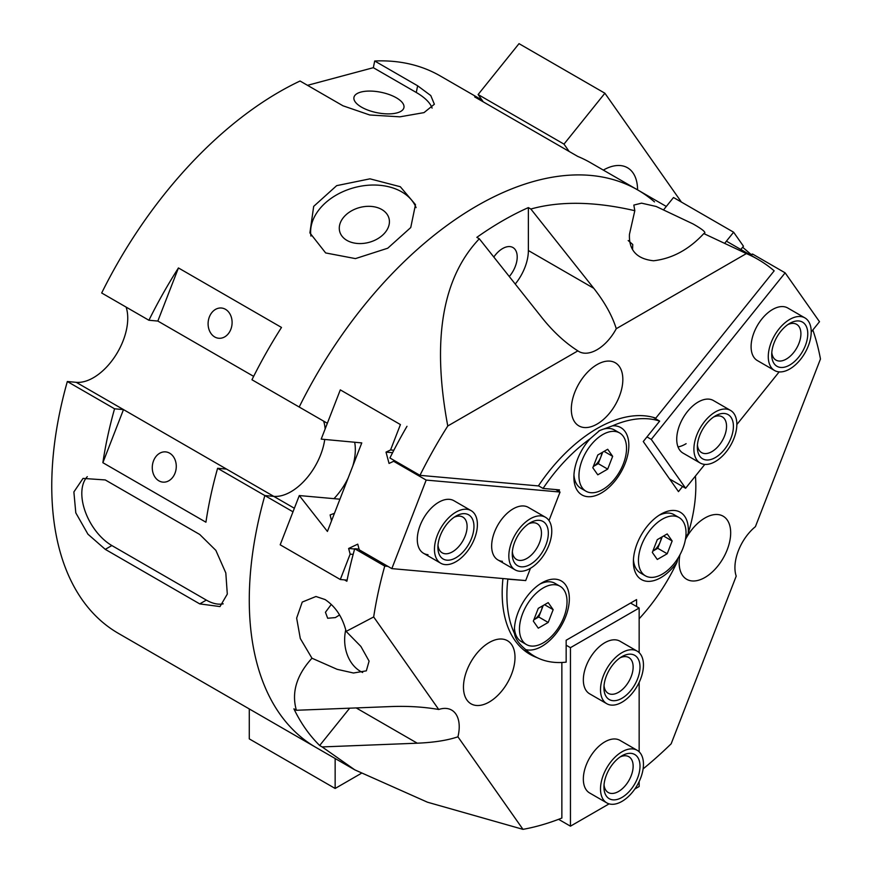 <?xml version="1.0" encoding="UTF-8"?>
<svg xmlns="http://www.w3.org/2000/svg" width="873" height="873" viewBox="0 0 873 873"><rect width="100%" height="100%" fill="white"/><g stroke="black" fill="none" stroke-linecap="round" stroke-linejoin="round"><path stroke-width="1.31" d="M330.9 604.945L325.443 612.268L327.681 618.259L335.396 617.582L339.553 614.963M346.144 631.408L360.887 646.435L369.093 661.112L366.333 670.846L353.467 673.007L337.12 669.318L311.967 658.22C296.536 675.189 291.342 692.54 296.384 710.273L391.508 706.541C408.248 705.951 423.994 706.934 438.726 709.487L373.677 616.949L346.144 631.408C342.522 617.113 335.494 606.495 325.062 599.544L315.95 596.499L302.244 602.064L296.645 618.106L300.301 638.523L311.967 658.22M345.73 629.837A36.437 28.733 -84.9 0 0 360.571 671.413A36.437 28.733 -84.9 0 0 362.666 672.494M632.565 249.252L632.739 244.473L628.2 240.544M634.813 210.699L633.831 205.079L641.546 203.158L656.201 206.486L693.031 223.924C703.278 229.752 706.868 232.971 703.802 233.582C688.961 249.558 672.199 258.626 653.528 260.765C636.766 258.975 628.746 250.158 629.455 234.324L634.813 210.699C594.808 201.445 560.16 200.888 530.849 209.029L593.771 288.297C604.738 302.265 612.235 315.731 616.273 328.695L746.371 253.585L703.802 233.582L704.751 233.156M509.297 276.534A20.646 11.916 120 0 0 512.931 247.528A20.646 11.916 120 0 0 502.608 248.554A20.646 11.916 120 0 0 493.812 257.033M577.871 350.87C565.257 342.849 553.373 331.915 542.242 318.045L479.321 238.787C442.251 277.8 431.742 340.197 447.773 425.98L577.871 350.87A36.437 21.039 120 0 0 578.854 351.503A36.437 21.039 120 0 0 597.077 349.702A36.437 21.039 120 0 0 616.273 328.695M515.245 284.041A36.437 21.039 120 0 0 528.372 250.54L528.372 207.599A321.842 185.818 120 0 0 476.844 237.358L479.321 238.787M679.947 554.813A36.437 21.039 120 0 0 686.691 579.29A36.437 21.039 120 0 0 704.915 577.49A36.437 21.039 120 0 0 728.715 545.385A36.437 21.039 120 0 0 723.128 516.183A36.437 21.039 120 0 0 704.915 517.995A36.437 21.039 120 0 0 685.403 539.579M489.24 642.517A36.437 21.039 120 0 0 465.429 674.622A36.437 21.039 120 0 0 471.016 703.813A36.437 21.039 120 0 0 489.24 702.012A36.437 21.039 120 0 0 513.04 669.907A36.437 21.039 120 0 0 507.453 640.706A36.437 21.039 120 0 0 489.24 642.517M597.077 364.576A36.437 21.039 120 0 0 573.277 396.68A36.437 21.039 120 0 0 578.854 425.871A36.437 21.039 120 0 0 597.077 424.071A36.437 21.039 120 0 0 620.878 391.966A36.437 21.039 120 0 0 615.29 362.775A36.437 21.039 120 0 0 597.077 364.576M333.966 498.658A48.582 28.045 120 0 0 348.163 477.989M352.757 466.16A48.582 28.045 120 0 0 354.667 442.24M290.916 491.75A48.582 28.045 120 0 0 324.745 439.446A48.582 28.045 120 0 1 273.74 496.355A48.582 28.045 120 0 0 290.916 491.75M325.138 428.949A48.582 28.045 120 0 0 323.643 421.146A48.582 28.045 120 0 1 325.138 428.949M292.99 511.807L264.846 495.558L273.74 496.355L264.846 495.558A321.842 185.818 120 0 0 315.928 747.419L118.412 633.383A321.842 185.818 120 0 1 67.33 381.523L114.559 408.793L123.453 409.59A48.582 28.045 120 0 0 123.486 409.59L226.533 469.085A48.582 28.045 -60 0 1 226.511 469.085L217.606 468.288L264.846 495.558A321.842 185.818 120 0 0 315.928 747.419L354.82 769.866L427.454 802.2L522.982 829.35L457.932 736.812C447.489 740.348 433.936 742.486 417.272 743.196L322.148 746.928L354.82 769.866M654.499 201.892A321.842 185.818 120 0 0 637.759 189.976A321.842 185.818 120 0 0 299.199 407.025L327.342 423.274M812.839 329.994A321.842 185.818 120 0 1 820.467 358.999L755.418 526.648A36.437 21.039 120 0 0 736.212 576.136L671.162 743.796A321.842 185.818 120 0 1 643.095 768.895M344.529 579.89L346.876 581.243A321.842 185.818 120 0 1 354.7 548.735L384.753 566.086A321.842 185.818 120 0 0 373.677 616.949M522.982 829.35A321.842 185.818 120 0 0 561.863 818.056L561.863 662.476M296.384 710.273L293.906 708.843A321.842 185.818 120 0 0 319.671 745.498L322.148 746.928M447.773 425.98A321.842 185.818 120 0 0 419.968 475.338L538.368 485.923A134.202 77.479 120 0 1 655.787 418.123L774.176 270.837A321.842 185.818 120 0 0 757.993 259.39A321.842 185.818 120 0 0 746.371 253.585M757.993 259.39L727.94 242.039A321.842 185.818 120 0 0 727.045 241.526M406.993 426.308A321.842 185.818 120 0 0 389.915 457.987L419.968 475.338M528.372 207.599L530.849 209.029M457.932 736.812A36.437 21.039 120 0 0 451.668 710.098A36.437 21.039 120 0 0 438.726 709.487M502.946 578.548A134.202 77.479 120 0 0 529.976 654.335A134.202 77.479 120 0 0 537.211 657.685M384.753 566.086L387.939 566.37M354.7 548.735L359.076 549.128M319.671 745.498L349.669 708.189M331.522 520.875L330.125 514.928L334.457 513.313M471.114 510.64A30.359 17.525 -60 0 1 475.763 534.963A30.359 17.525 -60 0 1 455.935 561.721A30.359 17.525 -60 0 1 440.745 563.227A30.359 17.525 -60 0 1 436.096 538.892A30.359 17.525 -60 0 1 455.935 512.135A30.359 17.525 -60 0 1 471.114 510.64L453.938 500.72A30.359 17.525 120 0 0 449.486 499.345A30.359 17.525 120 0 0 421.724 521.759A30.359 17.525 120 0 0 423.569 553.307A30.359 17.525 120 0 0 428.021 554.682M545.483 517.274A30.359 17.525 -60 0 1 550.132 541.609A30.359 17.525 -60 0 1 530.304 568.367A30.359 17.525 -60 0 1 515.125 569.862A30.359 17.525 -60 0 1 510.465 545.538A30.359 17.525 -60 0 1 530.304 518.78A30.359 17.525 -60 0 1 545.483 517.274L528.307 507.366A30.359 17.525 120 0 0 523.865 505.991A30.359 17.525 120 0 0 496.093 528.394A30.359 17.525 120 0 0 497.948 559.953A30.359 17.525 120 0 0 502.39 561.328M530.478 568.258L525.699 580.578L391.835 568.618L359.261 549.815L357.744 544.152L348.633 548.473L350.149 554.137L340.306 579.508L280.189 544.807L299.297 495.558L327.419 531.439L361.771 442.906L321.199 439.119L340.306 389.871L400.423 424.573L390.569 449.955L386.019 452.116L389.052 463.443L393.614 461.282L426.177 480.085L560.051 492.045L548.986 520.57M339.935 499.192L299.297 495.558M391.835 568.618L426.177 480.085M347.105 580.119L340.306 579.508M555.752 489.567L560.051 492.045M395.982 461.501L393.614 461.282M393.843 450.239L390.569 449.955M353.15 554.41L350.149 554.137M392.577 452.694L386.019 452.116M354.624 549.008L348.633 548.473M396.364 97.809A25.503 10.411 11.6 0 0 370.119 91.076A25.503 10.411 11.6 0 0 353.958 97.361A25.503 10.411 11.6 0 0 361.52 107.15A25.503 10.411 11.6 0 0 387.776 113.883A25.503 10.411 11.6 0 0 403.937 107.597A25.503 10.411 11.6 0 0 396.364 97.809M381.763 209.498A25.503 18.038 -15 0 0 352.441 210.338A25.503 18.038 -15 0 0 339.717 231.541A25.503 18.038 -15 0 0 346.93 240.391A25.503 18.038 -15 0 0 376.263 239.54A25.503 18.038 -15 0 0 388.987 218.337A25.503 18.038 -15 0 0 381.763 209.498M325.651 252.941L309.904 232.916L313.68 206.377L336.683 185.643L369.977 178.834L400.314 186.735L415.483 204.62L410.746 227.547L387.743 248.216L355.442 258.604L325.651 252.941M310.93 236.07A54.65 38.641 165 0 1 340.732 192.693A54.65 38.641 165 0 1 401.678 191.842A54.65 38.641 165 0 1 416.083 207.632M225.463 309.304A15.179 11.971 -84.9 0 0 221.447 308.016A15.179 11.971 -84.9 0 0 208.592 319.453A15.179 11.971 -84.9 0 0 214.725 336.967A15.179 11.971 -84.9 0 0 218.741 338.255A15.179 11.971 -84.9 0 0 231.607 326.829A15.179 11.971 -84.9 0 0 225.463 309.304M169.646 453.174A15.179 11.971 -84.9 0 0 165.63 451.887A15.179 11.971 -84.9 0 0 152.764 463.323A15.179 11.971 -84.9 0 0 158.908 480.837A15.179 11.971 -84.9 0 0 162.924 482.125A15.179 11.971 -84.9 0 0 175.779 470.7A15.179 11.971 -84.9 0 0 169.646 453.174M481.972 100.035L440.243 75.94A321.842 185.818 120 0 0 374.703 61.001L417.643 85.794L430.782 95.572L434.372 104.236L424.016 112.617L399.921 116.829L369.726 114.985L342.98 105.797L300.05 81.014A321.842 185.818 120 0 0 279.327 91.883A321.842 185.818 120 0 0 101.683 292.99L148.912 320.26A321.842 185.818 120 0 1 178.441 267.946L281.499 327.44A321.842 185.818 -60 0 0 251.959 379.755L299.199 407.025A321.842 185.818 120 0 1 476.844 205.919A321.842 185.818 120 0 1 637.759 189.976L666.306 206.454M482.202 100.362A321.842 185.818 120 0 0 474.683 96.914L577.73 156.409A321.842 185.818 -60 0 1 590.53 162.705L637.759 189.976M307.514 85.325L373.338 67.69L374.703 61.001M67.33 381.523L76.224 382.319A48.582 28.045 120 0 0 114.941 356.511A48.582 28.045 120 0 0 126.127 307.11M105.273 479.943L83.022 478.415L73.878 491.946L75.798 512.855L87.933 534.189L105.273 549.357L199.742 603.898L219.996 606.571L227.296 594.098L225.812 572.939L215.849 550.361L199.742 534.483L105.273 479.943M114.559 408.793A321.842 185.818 120 0 0 102.872 462.701L205.93 522.207A321.842 185.818 -60 0 1 217.606 468.288M253.65 376.372L157.838 321.057A48.582 28.045 120 0 0 157.806 321.057L148.912 320.26M157.838 321.057L178.441 267.946M102.872 462.701L123.486 409.59L76.224 382.319M373.338 67.69L416.268 92.473A54.65 22.316 -168.4 0 1 432.08 108.11M87.3 476.658A42.504 24.542 -120 0 0 85.183 511.414A42.504 24.542 -120 0 0 111.864 545.549L206.334 600.089A42.504 24.542 -120 0 0 223.226 603.832M715.369 415.897L715.369 415.897A25.503 14.721 -60 0 1 733.407 426.308A25.503 14.721 -60 0 1 715.369 457.55A25.503 14.721 -60 0 1 697.341 447.14A25.503 14.721 -60 0 1 715.369 415.897L715.369 415.897M697.429 444.99A20.646 11.916 120 0 0 701.619 452.618A20.646 11.916 120 0 0 711.942 451.592A20.646 11.916 120 0 0 725.43 433.401A20.646 11.916 120 0 0 722.266 416.858A20.646 11.916 120 0 0 713.568 417.043M715.369 461.511A30.359 17.525 -60 0 1 700.19 463.017A30.359 17.525 -60 0 1 695.541 438.683A30.359 17.525 -60 0 1 715.369 411.936A30.359 17.525 -60 0 1 730.548 410.43A30.359 17.525 -60 0 1 735.208 434.754A30.359 17.525 -60 0 1 715.369 461.511M621.98 755.767L621.98 755.767A25.503 14.721 -60 0 1 640.007 766.188A25.503 14.721 -60 0 1 621.98 797.42A25.503 14.721 -60 0 1 603.941 787.01A25.503 14.721 -60 0 1 621.98 755.767L621.98 755.767M604.04 784.871A20.646 11.916 120 0 0 608.219 792.488A20.646 11.916 120 0 0 618.542 791.473A20.646 11.916 120 0 0 632.03 773.271A20.646 11.916 120 0 0 628.866 756.727A20.646 11.916 120 0 0 620.168 756.924M621.98 801.381A30.359 17.525 -60 0 1 606.8 802.887A30.359 17.525 -60 0 1 602.141 778.563A30.359 17.525 -60 0 1 621.98 751.806A30.359 17.525 -60 0 1 637.159 750.3A30.359 17.525 -60 0 1 641.819 774.635A30.359 17.525 -60 0 1 621.98 801.381M249.274 708.931L249.274 738.874L335.145 788.461L335.145 758.517M361.171 773.434L335.145 788.461M530.304 522.752L530.304 522.752A25.503 14.721 -60 0 1 548.331 533.163A25.503 14.721 -60 0 1 530.304 564.395A25.503 14.721 -60 0 1 512.265 553.984A25.503 14.721 -60 0 1 530.304 522.752L530.304 522.752M512.364 551.845A20.646 11.916 120 0 0 516.543 559.473A20.646 11.916 120 0 0 526.866 558.447A20.646 11.916 120 0 0 540.354 540.256A20.646 11.916 120 0 0 537.19 523.713A20.646 11.916 120 0 0 528.492 523.898M543.213 605.491L538.761 616.993L533.829 619.841A12.146 7.017 120 0 0 541.238 610.609A12.146 7.017 120 0 0 542.34 606.004M514.459 628.222A33.643 19.424 120 0 0 521.356 641.6L526.419 644.536A33.643 19.424 120 0 0 543.246 642.866A33.643 19.424 120 0 0 565.224 613.217A33.643 19.424 120 0 0 560.062 586.263A33.643 19.424 120 0 0 543.246 587.933A33.643 19.424 120 0 0 521.268 617.571A33.643 19.424 120 0 0 526.419 644.536M548.2 602.621L553.166 609.67L548.2 622.449L538.281 628.178L533.327 621.118L538.281 608.339L548.2 602.621M560.062 586.263L554.999 583.339A33.643 19.424 120 0 0 539.961 584.048M544.577 604.716L553.166 609.67M538.761 616.993L548.2 622.449M525.732 649.61A38.859 22.436 120 0 0 541.871 646.336A38.859 22.436 120 0 0 569.349 598.736A38.859 22.436 120 0 0 541.871 582.869L541.871 582.869A38.859 22.436 120 0 0 514.393 630.47A38.859 22.436 120 0 0 514.535 633.678C515.223 638.61 518.944 643.914 525.732 649.61A133.591 77.13 120 0 0 534.571 656.289A133.591 77.13 120 0 0 566.162 662.138L566.162 640.247L636.581 599.587L636.581 606.528M685.698 537.746L688.197 533.414A38.859 22.436 120 0 0 660.861 514.175L660.861 514.175A38.859 22.436 120 0 0 633.383 561.765A38.859 22.436 120 0 0 660.861 577.631A38.859 22.436 120 0 0 677.001 562.267L677.895 558.327M590.17 438.737A38.859 22.436 120 0 0 573.888 477.127A38.859 22.436 120 0 0 601.366 492.994A38.859 22.436 120 0 0 628.244 452.345A38.859 22.436 120 0 0 612.562 425.817L599.653 430.52L590.17 438.737A133.591 77.13 120 0 0 543.061 488.433L559.473 489.895L558.895 491.379M653.157 417.338L659.672 421.102A133.591 77.13 120 0 0 612.562 425.817M639.156 618.75A133.591 77.13 120 0 0 677.001 562.267M688.197 533.414A133.591 77.13 120 0 0 695.421 476.069M507.453 578.952L507.846 579.181A133.591 77.13 120 0 0 514.535 633.678M523.865 580.414L507.846 579.181M538.455 485.781L543.061 488.433M682.588 486.501L678.474 491.619L643.259 441.531L659.672 421.102M662.214 536.797L657.751 548.299L652.818 551.147A12.146 7.017 120 0 0 660.228 541.904A12.146 7.017 120 0 0 661.341 537.299M633.449 559.517A33.643 19.424 120 0 0 640.356 572.906L645.42 575.831A33.643 19.424 120 0 0 662.236 574.161A33.643 19.424 120 0 0 684.214 544.523A33.643 19.424 120 0 0 679.063 517.558A33.643 19.424 120 0 0 662.236 519.228A33.643 19.424 120 0 0 640.258 548.877A33.643 19.424 120 0 0 645.42 575.831M667.201 533.916L672.155 540.976L667.201 553.755L657.282 559.473L652.327 552.423L657.282 539.645L667.201 533.916M679.063 517.558L673.989 514.634A33.643 19.424 120 0 0 658.951 515.354M663.567 536.011L672.155 540.976M657.751 548.299L667.201 553.755M483.271 101.868L478.109 94.535L563.991 144.121L569.141 151.455M478.109 94.535L519.02 43.65L604.891 93.225L681.387 202.056M563.991 144.121L604.891 93.225M603.33 170.093A48.582 28.045 -60 0 1 627.501 167.758A48.582 28.045 -60 0 1 637.563 189.856M637.159 750.3L619.983 740.38A30.359 17.525 120 0 0 596.586 748.521A30.359 17.525 120 0 0 583.339 779.076A30.359 17.525 120 0 0 589.624 792.979L606.8 802.887M637.159 651.138L619.983 641.219A30.359 17.525 120 0 0 596.586 649.359A30.359 17.525 120 0 0 583.339 679.914A30.359 17.525 120 0 0 589.624 693.806L606.8 703.725A30.359 17.525 -60 0 1 602.141 679.401A30.359 17.525 -60 0 1 621.98 652.644A30.359 17.525 -60 0 1 637.159 651.138A30.359 17.525 -60 0 1 641.819 675.473A30.359 17.525 -60 0 1 621.98 702.219A30.359 17.525 -60 0 1 606.8 703.725M566.162 645.202L570.451 647.679L639.156 608.023L639.156 652.644M570.451 647.679L570.451 826.174L609.092 803.869M639.156 781.553L639.156 786.508L634.857 788.996M639.156 682.391L639.156 751.806M558.589 819.321L570.451 826.174M630.568 603.057L639.156 608.023M621.98 656.605L621.98 656.605A25.503 14.721 -60 0 1 640.007 667.016A25.503 14.721 -60 0 1 621.98 698.258A25.503 14.721 -60 0 1 603.941 687.848A25.503 14.721 -60 0 1 621.98 656.605L621.98 656.605M604.04 685.709A20.646 11.916 120 0 0 608.219 693.326A20.646 11.916 120 0 0 618.542 692.311A20.646 11.916 120 0 0 632.03 674.109A20.646 11.916 120 0 0 628.866 657.565A20.646 11.916 120 0 0 620.168 657.762M602.719 452.149L598.256 463.65L593.324 466.498A12.146 7.017 120 0 0 600.733 457.266A12.146 7.017 120 0 0 601.835 452.651M573.954 474.879A33.643 19.424 120 0 0 580.851 488.258L585.925 491.183A33.643 19.424 120 0 0 602.741 489.524A33.643 19.424 120 0 0 624.719 459.875A33.643 19.424 120 0 0 619.557 432.921A33.643 19.424 120 0 0 602.741 434.579A33.643 19.424 120 0 0 580.763 464.229A33.643 19.424 120 0 0 585.925 491.183M607.695 449.268L612.66 456.328L607.695 469.107L597.787 474.825L592.822 467.775L597.787 454.997L607.695 449.268M619.557 432.921L614.494 429.996A33.643 19.424 120 0 0 598.649 431.12M604.072 451.363L612.66 456.328M598.256 463.65L607.695 469.107M804.928 317.914L787.752 307.994A30.359 17.525 120 0 0 761.834 319.016A30.359 17.525 120 0 0 757.393 360.582L774.558 370.501A30.359 17.525 120 0 0 802.058 357.406A30.359 17.525 120 0 0 809.206 322.497A30.359 17.525 120 0 0 804.928 317.914A30.359 17.525 120 0 0 777.439 330.998A30.359 17.525 120 0 0 770.281 365.907A30.359 17.525 120 0 0 774.558 370.501M730.548 410.43L713.383 400.511A30.359 17.525 120 0 0 687.466 411.532A30.359 17.525 120 0 0 683.013 453.098L700.19 463.017M678.005 446.9A30.359 17.525 120 0 0 686.123 443.68M663.927 209.411L673.498 197.505L733.615 232.207L743.458 246.219L740.839 249.482M669.602 478.993L685.621 488.247L651.269 439.381L785.143 272.845L819.496 321.711L811.213 332.013M685.621 488.247L704.795 464.403M736.845 424.54L779.163 371.887M785.143 272.845L752.57 254.043L751.053 254.447L742.65 247.223M724.928 243.01L733.615 232.207M646.98 436.904L651.269 439.381M751.347 255.549L752.57 254.043M750.54 255.08L751.053 254.447M455.924 516.107L455.935 516.107A25.503 14.721 -60 0 1 473.963 526.517A25.503 14.721 -60 0 1 455.935 557.749A25.503 14.721 -60 0 1 437.897 547.338A25.503 14.721 -60 0 1 455.935 516.107L455.935 516.107M437.984 545.199A20.646 11.916 120 0 0 442.175 552.827A20.646 11.916 120 0 0 452.498 551.801A20.646 11.916 120 0 0 465.986 533.61A20.646 11.916 120 0 0 462.821 517.067A20.646 11.916 120 0 0 454.124 517.253M773.391 362.437A25.503 14.721 -60 0 1 771.71 354.613A25.503 14.721 -60 0 1 789.749 323.381A25.503 14.721 -60 0 1 806.095 325.978A25.503 14.721 -60 0 1 797.355 358.683A25.503 14.721 -60 0 1 773.391 362.437M771.797 352.474A20.646 11.916 120 0 0 773.074 356.981A20.646 11.916 120 0 0 775.988 360.102A20.646 11.916 120 0 0 794.681 351.197A20.646 11.916 120 0 0 799.548 327.462A20.646 11.916 120 0 0 796.634 324.341A20.646 11.916 120 0 0 787.937 324.527M528.372 250.54L593.771 288.297M226.511 469.085L294.365 508.261M356.184 707.927L417.272 743.196M416.268 92.473L417.643 85.794M206.334 600.089L199.742 603.898M111.864 545.549L105.273 549.357M497.948 559.953L515.125 569.862M523.898 650.123L534.571 656.289M423.569 553.307L440.745 563.227"/></g></svg>
